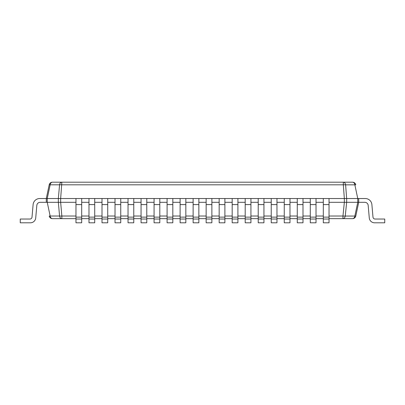 <?xml version="1.0" encoding="UTF-8"?>
<svg xmlns="http://www.w3.org/2000/svg" width="405" height="405" viewBox="0 0 405 405"><rect width="100%" height="100%" fill="white"/><g stroke="black" fill="none" stroke-linecap="round" stroke-linejoin="round"><path stroke-width="0.61" d="M75.968 218.644L52.437 218.644A3.306 3.306 0 0 1 49.202 216.022A3.306 0.284 -12 0 0 50.149 216.022L59.565 216.022A3.306 0.683 -5 0 0 61.849 216.022L61.849 218.644A3.306 2.339 -90 0 1 59.565 216.022L58.345 202.303L58.345 198.531L60.659 198.531L61.849 182.194L343.324 182.194A3.306 2.339 90 0 1 345.617 184.837A3.306 0.683 175.7 0 0 343.324 184.812L343.324 182.194L352.563 182.194A3.306 3.306 0 0 1 355.798 184.812A3.306 3.306 0 0 0 352.563 182.194A3.306 2.339 -90 0 1 354.856 184.837L345.617 184.837L346.655 198.531L344.341 198.531L343.324 184.812L61.849 184.812A3.306 0.683 -175 0 0 59.565 184.812A3.306 2.339 -90 0 1 61.849 182.194L52.437 182.194A3.306 3.306 0 0 0 49.202 184.812A3.306 3.306 0 0 1 52.437 182.194A3.306 2.339 90 0 0 50.149 184.812A3.306 0.284 -168 0 0 49.202 184.812L46.286 198.531L39.72 198.531A6.637 6.637 0 0 0 33.109 204.591L32.01 217.131A2.081 2.081 0 0 1 29.935 219.034A2.081 2.081 0 0 0 32.01 217.131A2.081 2.081 0 0 1 29.935 219.034A2.081 2.081 0 0 0 32.01 217.131A2.081 2.081 0 0 1 29.935 219.034A2.081 2.081 0 0 0 32.01 217.131A2.081 2.081 0 0 1 29.935 219.034A2.081 2.081 0 0 0 32.01 217.131A2.081 2.081 0 0 1 29.935 219.034A2.081 2.081 0 0 0 32.01 217.131A2.081 2.081 0 0 1 29.935 219.034A2.081 2.081 0 0 0 32.01 217.131A2.081 2.081 0 0 1 29.935 219.034A2.081 2.081 0 0 0 32.01 217.131A2.081 2.081 0 0 1 29.935 219.034A2.081 2.081 0 0 0 32.01 217.131A2.081 2.081 0 0 1 29.935 219.034A2.081 2.081 0 0 0 32.01 217.131A2.081 2.081 0 0 1 29.935 219.034L20.25 219.034L20.25 222.806L30.41 222.806A5.336 5.336 0 0 0 35.726 217.936L36.825 205.396A3.387 3.387 0 0 1 40.196 202.303A3.387 3.387 0 0 0 36.825 205.396A3.387 3.387 0 0 1 40.196 202.303A3.387 3.387 0 0 0 36.825 205.396A3.387 3.387 0 0 1 40.196 202.303A3.387 3.387 0 0 0 36.825 205.396A3.387 3.387 0 0 1 40.196 202.303A3.387 3.387 0 0 0 36.825 205.396A3.387 3.387 0 0 1 40.196 202.303A3.387 3.387 0 0 0 36.825 205.396A3.387 3.387 0 0 1 40.196 202.303A3.387 3.387 0 0 0 36.825 205.396A3.387 3.387 0 0 1 40.196 202.303A3.387 3.387 0 0 0 36.825 205.396A3.387 3.387 0 0 1 40.196 202.303A3.387 3.387 0 0 0 36.825 205.396A3.387 3.387 0 0 1 40.196 202.303A3.387 3.387 0 0 0 36.825 205.396A3.387 3.387 0 0 1 40.196 202.303L46.286 202.303L46.286 198.531L39.72 198.531M329.032 216.022L342.969 216.022L344.341 202.303L357.757 202.303L354.846 216.052A3.306 2.339 -90 0 1 352.563 218.644A3.306 3.306 0 0 0 355.798 216.022A3.306 3.306 0 0 1 352.563 218.644L342.969 218.644L342.969 216.022A3.306 0.683 5.8 0 0 345.252 216.052L346.655 202.303L346.655 198.531L357.757 198.531L354.856 184.837L355.798 184.812M329.032 218.644L342.969 218.644A3.306 2.339 90 0 0 345.252 216.052L354.846 216.052A3.306 0.324 12 0 0 355.798 216.022L358.714 202.303L357.757 202.303L357.757 198.531L365.28 198.531A6.637 6.637 0 0 1 371.891 204.591L372.99 217.131L371.891 204.591M47.243 198.531L46.286 198.531L47.243 198.531L50.149 184.812L59.565 184.812L58.345 198.531L47.243 198.531L47.243 202.303L46.286 202.303L46.286 198.531M75.968 216.022L61.849 216.022L60.659 202.303L47.243 202.303L50.149 216.022A3.306 2.339 90 0 0 52.437 218.644A3.306 3.306 0 0 1 49.202 216.022A3.306 0.284 -12 0 0 50.149 216.022M75.968 202.303L60.659 202.303L60.659 198.531L344.341 198.531L344.341 202.303L329.032 202.303M81.694 202.303L88.984 202.303M94.714 202.303L102.004 202.303M107.73 202.303L115.02 202.303M120.746 202.303L128.036 202.303M133.766 202.303L141.056 202.303M146.782 202.303L154.072 202.303M159.803 202.303L167.093 202.303M172.819 202.303L180.109 202.303M185.839 202.303L193.129 202.303M198.855 202.303L206.145 202.303M211.871 202.303L219.161 202.303M224.891 202.303L232.181 202.303M237.907 202.303L245.197 202.303M250.928 202.303L258.218 202.303M263.944 202.303L271.234 202.303M276.964 202.303L284.254 202.303M289.98 202.303L297.27 202.303M302.996 202.303L310.286 202.303M316.016 202.303L323.306 202.303M323.306 218.644L316.016 218.644M310.286 218.644L302.996 218.644M297.27 218.644L289.98 218.644M284.254 218.644L276.964 218.644M271.234 218.644L263.944 218.644M258.218 218.644L250.928 218.644M245.197 218.644L237.907 218.644M232.181 218.644L224.891 218.644M219.161 218.644L211.871 218.644M206.145 218.644L198.855 218.644M193.129 218.644L185.839 218.644M180.109 218.644L172.819 218.644M167.093 218.644L159.803 218.644M154.072 218.644L146.782 218.644M141.056 218.644L133.766 218.644M128.036 218.644L120.746 218.644M115.02 218.644L107.73 218.644M102.004 218.644L94.714 218.644M88.984 218.644L81.694 218.644M357.757 202.303L358.714 202.303L358.714 198.531L365.28 198.531M75.968 204.591L75.968 198.531L81.694 198.531L81.694 222.806L75.968 222.806L75.968 204.591L81.694 204.591M75.968 219.034L81.694 219.034M88.984 204.591L88.984 198.531L94.714 198.531L94.714 222.806L88.984 222.806L88.984 204.591L94.714 204.591M88.984 219.034L94.714 219.034M102.004 204.591L102.004 198.531L107.73 198.531L107.73 222.806L102.004 222.806L102.004 204.591L107.73 204.591M102.004 219.034L107.73 219.034M115.02 204.591L115.02 198.531L120.746 198.531L120.746 222.806L115.02 222.806L115.02 204.591L120.746 204.591M115.02 219.034L120.746 219.034M128.036 204.591L128.036 198.531L133.766 198.531L133.766 222.806L128.036 222.806L128.036 204.591L133.766 204.591M128.036 219.034L133.766 219.034M141.056 204.591L141.056 198.531L146.782 198.531L146.782 222.806L141.056 222.806L141.056 204.591L146.782 204.591M141.056 219.034L146.782 219.034M154.072 204.591L154.072 198.531L159.803 198.531L159.803 222.806L154.072 222.806L154.072 204.591L159.803 204.591M154.072 219.034L159.803 219.034M167.093 204.591L167.093 198.531L172.819 198.531L172.819 222.806L167.093 222.806L167.093 204.591L172.819 204.591M167.093 219.034L172.819 219.034M180.109 204.591L180.109 198.531L185.839 198.531L185.839 222.806L180.109 222.806L180.109 204.591L185.839 204.591M180.109 219.034L185.839 219.034M193.129 204.591L193.129 198.531L198.855 198.531L198.855 222.806L193.129 222.806L193.129 204.591L198.855 204.591M193.129 219.034L198.855 219.034M206.145 204.591L206.145 198.531L211.871 198.531L211.871 222.806L206.145 222.806L206.145 204.591L211.871 204.591M206.145 219.034L211.871 219.034M219.161 204.591L219.161 198.531L224.891 198.531L224.891 222.806L219.161 222.806L219.161 204.591L224.891 204.591M219.161 219.034L224.891 219.034M232.181 204.591L232.181 198.531L237.907 198.531L237.907 222.806L232.181 222.806L232.181 204.591L237.907 204.591M232.181 219.034L237.907 219.034M245.197 204.591L245.197 198.531L250.928 198.531L250.928 222.806L245.197 222.806L245.197 204.591L250.928 204.591M245.197 219.034L250.928 219.034M258.218 204.591L258.218 198.531L263.944 198.531L263.944 222.806L258.218 222.806L258.218 204.591L263.944 204.591M258.218 219.034L263.944 219.034M271.234 204.591L271.234 198.531L276.964 198.531L276.964 222.806L271.234 222.806L271.234 204.591L276.964 204.591M271.234 219.034L276.964 219.034M284.254 204.591L284.254 198.531L289.98 198.531L289.98 222.806L284.254 222.806L284.254 204.591L289.98 204.591M284.254 219.034L289.98 219.034M297.27 204.591L297.27 198.531L302.996 198.531L302.996 222.806L297.27 222.806L297.27 204.591L302.996 204.591M297.27 219.034L302.996 219.034M310.286 204.591L310.286 198.531L316.016 198.531L316.016 222.806L310.286 222.806L310.286 204.591L316.016 204.591M310.286 219.034L316.016 219.034M323.306 204.591L323.306 198.531L329.032 198.531L329.032 222.806L323.306 222.806L323.306 204.591L329.032 204.591M323.306 219.034L329.032 219.034M358.714 198.531L358.714 202.303L364.804 202.303A3.387 3.387 0 0 1 368.175 205.396L369.274 217.936A5.336 5.336 0 0 0 374.59 222.806L384.75 222.806L374.59 222.806M375.065 219.034A2.081 2.081 0 0 1 372.99 217.131A2.081 2.081 0 0 0 375.065 219.034A2.081 2.081 0 0 1 372.99 217.131A2.081 2.081 0 0 0 375.065 219.034A2.081 2.081 0 0 1 372.99 217.131A2.081 2.081 0 0 0 375.065 219.034A2.081 2.081 0 0 1 372.99 217.131A2.081 2.081 0 0 0 375.065 219.034A2.081 2.081 0 0 1 372.99 217.131A2.081 2.081 0 0 0 375.065 219.034A2.081 2.081 0 0 1 372.99 217.131A2.081 2.081 0 0 0 375.065 219.034A2.081 2.081 0 0 1 372.99 217.131A2.081 2.081 0 0 0 375.065 219.034A2.081 2.081 0 0 1 372.99 217.131A2.081 2.081 0 0 0 375.065 219.034A2.081 2.081 0 0 1 372.99 217.131A2.081 2.081 0 0 0 375.065 219.034A2.081 2.081 0 0 1 372.99 217.131A2.081 2.081 0 0 0 375.065 219.034L384.75 219.034L384.75 222.806M364.804 202.303A3.387 3.387 0 0 1 368.175 205.396A3.387 3.387 0 0 0 364.804 202.303A3.387 3.387 0 0 1 368.175 205.396A3.387 3.387 0 0 0 364.804 202.303A3.387 3.387 0 0 1 368.175 205.396A3.387 3.387 0 0 0 364.804 202.303A3.387 3.387 0 0 1 368.175 205.396A3.387 3.387 0 0 0 364.804 202.303A3.387 3.387 0 0 1 368.175 205.396A3.387 3.387 0 0 0 364.804 202.303A3.387 3.387 0 0 1 368.175 205.396A3.387 3.387 0 0 0 364.804 202.303A3.387 3.387 0 0 1 368.175 205.396A3.387 3.387 0 0 0 364.804 202.303A3.387 3.387 0 0 1 368.175 205.396A3.387 3.387 0 0 0 364.804 202.303A3.387 3.387 0 0 1 368.175 205.396A3.387 3.387 0 0 0 364.804 202.303A3.387 3.387 0 0 1 368.175 205.396L369.274 217.936M40.196 202.303A3.387 3.387 0 0 0 36.825 205.396M20.25 222.806L30.41 222.806M29.935 219.034A2.081 2.081 0 0 0 32.01 217.131M323.306 216.022L316.016 216.022M310.286 216.022L302.996 216.022M297.27 216.022L289.98 216.022M284.254 216.022L276.964 216.022M271.234 216.022L263.944 216.022M258.218 216.022L250.928 216.022M245.197 216.022L237.907 216.022M232.181 216.022L224.891 216.022M219.161 216.022L211.871 216.022M206.145 216.022L198.855 216.022M193.129 216.022L185.839 216.022M180.109 216.022L172.819 216.022M167.093 216.022L159.803 216.022M154.072 216.022L146.782 216.022M141.056 216.022L133.766 216.022M128.036 216.022L120.746 216.022M115.02 216.022L107.73 216.022M102.004 216.022L94.714 216.022M88.984 216.022L81.694 216.022M75.968 217.131L81.694 217.131M88.984 217.131L94.714 217.131M102.004 217.131L107.73 217.131M115.02 217.131L120.746 217.131M128.036 217.131L133.766 217.131M141.056 217.131L146.782 217.131M154.072 217.131L159.803 217.131M167.093 217.131L172.819 217.131M180.109 217.131L185.839 217.131M193.129 217.131L198.855 217.131M206.145 217.131L211.871 217.131M219.161 217.131L224.891 217.131M232.181 217.131L237.907 217.131M245.197 217.131L250.928 217.131M258.218 217.131L263.944 217.131M271.234 217.131L276.964 217.131M284.254 217.131L289.98 217.131M297.27 217.131L302.996 217.131M310.286 217.131L316.016 217.131M323.306 217.131L329.032 217.131"/></g></svg>
